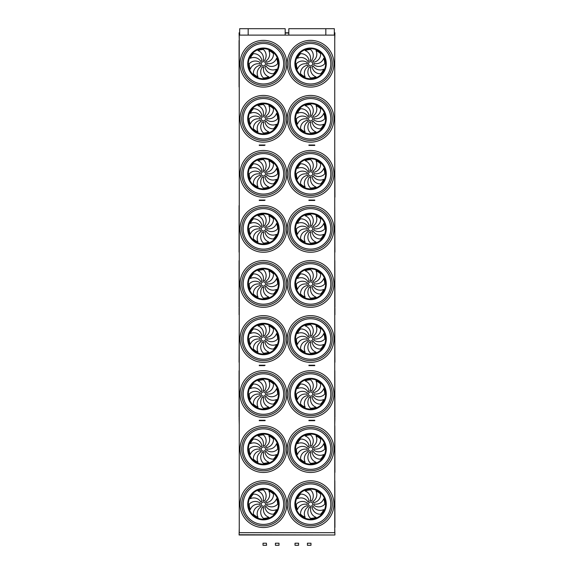 <?xml version="1.0" encoding="UTF-8"?>
<svg xmlns="http://www.w3.org/2000/svg" width="574" height="574" viewBox="0 0 574 574"><rect width="100%" height="100%" fill="white"/><g stroke="black" fill="none" stroke-linecap="round" stroke-linejoin="round"><path stroke-width="0.86" d="M334.75 532.694L239.25 532.694L239.25 35.107L334.75 35.107L334.75 532.694M309.501 420.692L314.753 420.692L314.753 420.276L308.905 420.276L308.905 420.692L309.501 420.276M259.254 420.692L259.254 420.276L265.102 420.276L265.102 420.692L259.254 420.692M261.055 365.638L259.254 365.638L259.254 365.222L264.506 365.222L264.506 365.638L261.055 365.638L261.055 365.222M309.501 365.638L314.753 365.638L314.753 365.222L308.905 365.222L308.905 365.638L309.501 365.222M309.501 145.423L314.753 145.423L314.753 145.007L308.905 145.007L308.905 145.423L309.501 145.007M309.501 200.477L314.753 200.477L314.753 200.061L308.905 200.061L308.905 200.477L309.501 200.061M261.055 200.477L259.254 200.477L259.254 200.061L264.506 200.061L264.506 200.477L261.055 200.477L261.055 200.061M261.055 145.423L259.254 145.423L259.254 145.007L264.506 145.007L264.506 145.423L261.055 145.423L261.055 145.007M334.333 32.797L334.915 32.797L334.75 39.52M239.674 32.797L239.093 32.797L239.25 39.52M334.75 142.904L334.75 149.627M334.75 253.012L334.75 259.735M334.915 308.066L334.915 314.789M334.915 418.173L334.75 424.896M239.25 528.281L239.093 535.004L334.915 535.004L239.093 534.753M334.75 528.281L334.915 534.753M239.078 87.011L239.078 40.438L239.078 87.011M239.25 40.28L239.25 86.947M334.75 87.176L334.75 40.273M263.423 65.831A2.102 2.102 0 0 0 265.245 62.681A2.102 2.102 0 0 0 261.608 62.681A2.102 2.102 0 0 0 263.423 65.831M261.887 60.744A8.108 8.108 0 0 0 253.385 53.691A14.199 14.199 0 0 0 250.307 58.297A8.108 8.108 0 0 1 260.861 61.554A3.365 3.365 0 0 1 261.887 60.744M263.143 60.378A3.365 3.365 0 0 1 264.449 60.528A8.108 8.108 0 0 0 263.423 49.529A14.199 14.199 0 0 0 257.991 50.612A8.108 8.108 0 0 1 263.143 60.378M265.597 61.16A3.365 3.365 0 0 1 266.415 62.186A8.108 8.108 0 0 0 273.468 53.691A14.199 14.199 0 0 0 268.862 50.612A8.108 8.108 0 0 1 265.597 61.16M266.774 63.449A3.365 3.365 0 0 1 266.63 64.754A8.108 8.108 0 0 0 277.629 63.728A14.199 14.199 0 0 0 276.546 58.297A8.108 8.108 0 0 1 266.774 63.449M265.992 65.902A3.365 3.365 0 0 1 264.966 66.713A8.108 8.108 0 0 0 273.468 73.766A14.199 14.199 0 0 0 276.546 69.16A8.108 8.108 0 0 1 265.992 65.902M263.703 67.079A3.365 3.365 0 0 1 262.404 66.928A8.108 8.108 0 0 0 263.423 77.928A14.199 14.199 0 0 0 268.862 76.844A8.108 8.108 0 0 1 263.703 67.079M261.256 66.297A3.365 3.365 0 0 1 260.438 65.271A8.108 8.108 0 0 0 253.385 73.766A14.199 14.199 0 0 0 257.991 76.844A8.108 8.108 0 0 1 261.256 66.297M260.079 64.008A3.365 3.365 0 0 1 260.223 62.702A8.108 8.108 0 0 0 249.224 63.728A14.199 14.199 0 0 0 250.307 69.16A8.108 8.108 0 0 1 260.079 64.008M310.577 65.831A2.102 2.102 0 0 0 312.399 62.681A2.102 2.102 0 0 0 308.762 62.681A2.102 2.102 0 0 0 310.577 65.831M309.042 60.744A8.108 8.108 0 0 0 300.539 53.691A14.199 14.199 0 0 0 297.461 58.297A8.108 8.108 0 0 1 308.016 61.554A3.365 3.365 0 0 1 309.042 60.744M310.297 60.378A3.365 3.365 0 0 1 311.603 60.528A8.108 8.108 0 0 0 310.577 49.529A14.199 14.199 0 0 0 305.146 50.612A8.108 8.108 0 0 1 310.297 60.378M312.751 61.16A3.365 3.365 0 0 1 313.569 62.186A8.108 8.108 0 0 0 320.622 53.691A14.199 14.199 0 0 0 316.016 50.612A8.108 8.108 0 0 1 312.751 61.16M313.928 63.449A3.365 3.365 0 0 1 313.784 64.754A8.108 8.108 0 0 0 324.776 63.728A14.199 14.199 0 0 0 323.7 58.297A8.108 8.108 0 0 1 313.928 63.449M313.146 65.902A3.365 3.365 0 0 1 312.12 66.713A8.108 8.108 0 0 0 320.622 73.766A14.199 14.199 0 0 0 323.7 69.16A8.108 8.108 0 0 1 313.146 65.902M310.857 67.079A3.365 3.365 0 0 1 309.558 66.928A8.108 8.108 0 0 0 310.577 77.928A14.199 14.199 0 0 0 316.016 76.844A8.108 8.108 0 0 1 310.857 67.079M308.41 66.297A3.365 3.365 0 0 1 307.592 65.271A8.108 8.108 0 0 0 300.539 73.766A14.199 14.199 0 0 0 305.146 76.844A8.108 8.108 0 0 1 308.41 66.297M307.226 64.008A3.365 3.365 0 0 1 307.377 62.702A8.108 8.108 0 0 0 296.378 63.728A14.199 14.199 0 0 0 297.461 69.16A8.108 8.108 0 0 1 307.226 64.008M310.577 85.411A21.683 21.683 0 0 0 329.361 52.887A21.683 21.683 0 0 0 291.8 52.887A21.683 21.683 0 0 0 310.577 85.411A21.683 21.683 0 0 1 291.8 52.887A21.683 21.683 0 0 1 329.361 52.887A21.683 21.683 0 0 1 310.577 85.411M263.423 85.411A21.683 21.683 0 0 0 282.207 52.887A21.683 21.683 0 0 0 244.646 52.887A21.683 21.683 0 0 0 263.423 85.411A21.683 21.683 0 0 1 244.646 52.887A21.683 21.683 0 0 1 282.207 52.887A21.683 21.683 0 0 1 263.423 85.411M239.25 142L239.25 95.334M334.75 142.23L334.75 95.327M263.423 120.884A2.102 2.102 0 0 0 265.245 117.735A2.102 2.102 0 0 0 261.608 117.735A2.102 2.102 0 0 0 263.423 120.884M261.887 115.79A8.108 8.108 0 0 0 253.385 108.744A14.199 14.199 0 0 0 250.307 113.351A8.108 8.108 0 0 1 260.861 116.608A3.365 3.365 0 0 1 261.887 115.79M263.143 115.431A3.365 3.365 0 0 1 264.449 115.582A8.108 8.108 0 0 0 263.423 104.583A14.199 14.199 0 0 0 257.991 105.666A8.108 8.108 0 0 1 263.143 115.431M265.597 116.213A3.365 3.365 0 0 1 266.415 117.24A8.108 8.108 0 0 0 273.468 108.744A14.199 14.199 0 0 0 268.862 105.666A8.108 8.108 0 0 1 265.597 116.213M266.774 118.502A3.365 3.365 0 0 1 266.63 119.808A8.108 8.108 0 0 0 277.629 118.782A14.199 14.199 0 0 0 276.546 113.351A8.108 8.108 0 0 1 266.774 118.502M265.992 120.956A3.365 3.365 0 0 1 264.966 121.767A8.108 8.108 0 0 0 273.468 128.82A14.199 14.199 0 0 0 276.546 124.214A8.108 8.108 0 0 1 265.992 120.956M263.703 122.133A3.365 3.365 0 0 1 262.404 121.982A8.108 8.108 0 0 0 263.423 132.981A14.199 14.199 0 0 0 268.862 131.898A8.108 8.108 0 0 1 263.703 122.133M261.256 121.351A3.365 3.365 0 0 1 260.438 120.325A8.108 8.108 0 0 0 253.385 128.82A14.199 14.199 0 0 0 257.991 131.898A8.108 8.108 0 0 1 261.256 121.351M260.079 119.062A3.365 3.365 0 0 1 260.223 117.756A8.108 8.108 0 0 0 249.224 118.782A14.199 14.199 0 0 0 250.307 124.214A8.108 8.108 0 0 1 260.079 119.062M310.577 120.884A2.102 2.102 0 0 0 312.399 117.735A2.102 2.102 0 0 0 308.762 117.735A2.102 2.102 0 0 0 310.577 120.884M309.042 115.79A8.108 8.108 0 0 0 300.539 108.744A14.199 14.199 0 0 0 297.461 113.351A8.108 8.108 0 0 1 308.016 116.608A3.365 3.365 0 0 1 309.042 115.79M310.297 115.431A3.365 3.365 0 0 1 311.603 115.582A8.108 8.108 0 0 0 310.577 104.583A14.199 14.199 0 0 0 305.146 105.666A8.108 8.108 0 0 1 310.297 115.431M312.751 116.213A3.365 3.365 0 0 1 313.569 117.24A8.108 8.108 0 0 0 320.622 108.744A14.199 14.199 0 0 0 316.016 105.666A8.108 8.108 0 0 1 312.751 116.213M313.928 118.502A3.365 3.365 0 0 1 313.784 119.808A8.108 8.108 0 0 0 324.776 118.782A14.199 14.199 0 0 0 323.7 113.351A8.108 8.108 0 0 1 313.928 118.502M313.146 120.956A3.365 3.365 0 0 1 312.12 121.767A8.108 8.108 0 0 0 320.622 128.82A14.199 14.199 0 0 0 323.7 124.214A8.108 8.108 0 0 1 313.146 120.956M310.857 122.133A3.365 3.365 0 0 1 309.558 121.982A8.108 8.108 0 0 0 310.577 132.981A14.199 14.199 0 0 0 316.016 131.898A8.108 8.108 0 0 1 310.857 122.133M308.41 121.351A3.365 3.365 0 0 1 307.592 120.325A8.108 8.108 0 0 0 300.539 128.82A14.199 14.199 0 0 0 305.146 131.898A8.108 8.108 0 0 1 308.41 121.351M307.226 119.062A3.365 3.365 0 0 1 307.377 117.756A8.108 8.108 0 0 0 296.378 118.782A14.199 14.199 0 0 0 297.461 124.214A8.108 8.108 0 0 1 307.226 119.062M310.577 140.465A21.683 21.683 0 0 0 329.361 107.941A21.683 21.683 0 0 0 291.8 107.941A21.683 21.683 0 0 0 310.577 140.465A21.683 21.683 0 0 1 291.8 107.941A21.683 21.683 0 0 1 329.361 107.941A21.683 21.683 0 0 1 310.577 140.465M263.423 140.465A21.683 21.683 0 0 0 282.207 107.941A21.683 21.683 0 0 0 244.646 107.941A21.683 21.683 0 0 0 263.423 140.465A21.683 21.683 0 0 1 244.646 107.941A21.683 21.683 0 0 1 282.207 107.941A21.683 21.683 0 0 1 263.423 140.465M239.25 197.054L239.25 150.388M334.922 197.126L334.75 150.381M263.423 175.938A2.102 2.102 0 0 0 265.245 172.781A2.102 2.102 0 0 0 261.608 172.781A2.102 2.102 0 0 0 263.423 175.938M261.887 170.844A8.108 8.108 0 0 0 253.385 163.798A14.199 14.199 0 0 0 250.307 168.404A8.108 8.108 0 0 1 260.861 171.662A3.365 3.365 0 0 1 261.887 170.844M263.143 170.485A3.365 3.365 0 0 1 264.449 170.636A8.108 8.108 0 0 0 263.423 159.637A14.199 14.199 0 0 0 257.991 160.72A8.108 8.108 0 0 1 263.143 170.485M265.597 171.267A3.365 3.365 0 0 1 266.415 172.293A8.108 8.108 0 0 0 273.468 163.798A14.199 14.199 0 0 0 268.862 160.72A8.108 8.108 0 0 1 265.597 171.267M266.774 173.556A3.365 3.365 0 0 1 266.63 174.862A8.108 8.108 0 0 0 277.629 173.836A14.199 14.199 0 0 0 276.546 168.404A8.108 8.108 0 0 1 266.774 173.556M265.992 176.01A3.365 3.365 0 0 1 264.966 176.821A8.108 8.108 0 0 0 273.468 183.874A14.199 14.199 0 0 0 276.546 179.267A8.108 8.108 0 0 1 265.992 176.01M263.703 177.187A3.365 3.365 0 0 1 262.404 177.036A8.108 8.108 0 0 0 263.423 188.035A14.199 14.199 0 0 0 268.862 186.952A8.108 8.108 0 0 1 263.703 177.187M261.256 176.405A3.365 3.365 0 0 1 260.438 175.379A8.108 8.108 0 0 0 253.385 183.874A14.199 14.199 0 0 0 257.991 186.952A8.108 8.108 0 0 1 261.256 176.405M260.079 174.116A3.365 3.365 0 0 1 260.223 172.81A8.108 8.108 0 0 0 249.224 173.836A14.199 14.199 0 0 0 250.307 179.267A8.108 8.108 0 0 1 260.079 174.116M310.577 175.938A2.102 2.102 0 0 0 312.399 172.781A2.102 2.102 0 0 0 308.762 172.781A2.102 2.102 0 0 0 310.577 175.938M309.042 170.844A8.108 8.108 0 0 0 300.539 163.798A14.199 14.199 0 0 0 297.461 168.404A8.108 8.108 0 0 1 308.016 171.662A3.365 3.365 0 0 1 309.042 170.844M310.297 170.485A3.365 3.365 0 0 1 311.603 170.636A8.108 8.108 0 0 0 310.577 159.637A14.199 14.199 0 0 0 305.146 160.72A8.108 8.108 0 0 1 310.297 170.485M312.751 171.267A3.365 3.365 0 0 1 313.569 172.293A8.108 8.108 0 0 0 320.622 163.798A14.199 14.199 0 0 0 316.016 160.72A8.108 8.108 0 0 1 312.751 171.267M313.928 173.556A3.365 3.365 0 0 1 313.784 174.862A8.108 8.108 0 0 0 324.776 173.836A14.199 14.199 0 0 0 323.7 168.404A8.108 8.108 0 0 1 313.928 173.556M313.146 176.01A3.365 3.365 0 0 1 312.12 176.821A8.108 8.108 0 0 0 320.622 183.874A14.199 14.199 0 0 0 323.7 179.267A8.108 8.108 0 0 1 313.146 176.01M310.857 177.187A3.365 3.365 0 0 1 309.558 177.036A8.108 8.108 0 0 0 310.577 188.035A14.199 14.199 0 0 0 316.016 186.952A8.108 8.108 0 0 1 310.857 177.187M308.41 176.405A3.365 3.365 0 0 1 307.592 175.379A8.108 8.108 0 0 0 300.539 183.874A14.199 14.199 0 0 0 305.146 186.952A8.108 8.108 0 0 1 308.41 176.405M307.226 174.116A3.365 3.365 0 0 1 307.377 172.81A8.108 8.108 0 0 0 296.378 173.836A14.199 14.199 0 0 0 297.461 179.267A8.108 8.108 0 0 1 307.226 174.116M310.577 195.519A21.683 21.683 0 0 0 329.361 162.994A21.683 21.683 0 0 0 291.8 162.994A21.683 21.683 0 0 0 310.577 195.519A21.683 21.683 0 0 1 291.8 162.994A21.683 21.683 0 0 1 329.361 162.994A21.683 21.683 0 0 1 310.577 195.519M263.423 195.519A21.683 21.683 0 0 0 282.207 162.994A21.683 21.683 0 0 0 244.646 162.994A21.683 21.683 0 0 0 263.423 195.519A21.683 21.683 0 0 1 244.646 162.994A21.683 21.683 0 0 1 282.207 162.994A21.683 21.683 0 0 1 263.423 195.519M239.078 252.173L239.078 205.6L239.25 252.108M334.922 252.18L334.75 205.442M263.423 230.992A2.102 2.102 0 0 0 265.245 227.835A2.102 2.102 0 0 0 261.608 227.835A2.102 2.102 0 0 0 263.423 230.992M261.887 225.898A8.108 8.108 0 0 0 253.385 218.845A14.199 14.199 0 0 0 250.307 223.458A8.108 8.108 0 0 1 260.861 226.716A3.365 3.365 0 0 1 261.887 225.898M263.143 225.539A3.365 3.365 0 0 1 264.449 225.69A8.108 8.108 0 0 0 263.423 214.69A14.199 14.199 0 0 0 257.991 215.767A8.108 8.108 0 0 1 263.143 225.539M265.597 226.321A3.365 3.365 0 0 1 266.415 227.347A8.108 8.108 0 0 0 273.468 218.845A14.199 14.199 0 0 0 268.862 215.767A8.108 8.108 0 0 1 265.597 226.321M266.774 228.61A3.365 3.365 0 0 1 266.63 229.916A8.108 8.108 0 0 0 277.629 228.89A14.199 14.199 0 0 0 276.546 223.458A8.108 8.108 0 0 1 266.774 228.61M265.992 231.064A3.365 3.365 0 0 1 264.966 231.874A8.108 8.108 0 0 0 273.468 238.928A14.199 14.199 0 0 0 276.546 234.321A8.108 8.108 0 0 1 265.992 231.064M263.703 232.24A3.365 3.365 0 0 1 262.404 232.09A8.108 8.108 0 0 0 263.423 243.089A14.199 14.199 0 0 0 268.862 242.006A8.108 8.108 0 0 1 263.703 232.24M261.256 231.458A3.365 3.365 0 0 1 260.438 230.432A8.108 8.108 0 0 0 253.385 238.928A14.199 14.199 0 0 0 257.991 242.006A8.108 8.108 0 0 1 261.256 231.458M260.079 229.169A3.365 3.365 0 0 1 260.223 227.864A8.108 8.108 0 0 0 249.224 228.89A14.199 14.199 0 0 0 250.307 234.321A8.108 8.108 0 0 1 260.079 229.169M310.577 230.992A2.102 2.102 0 0 0 312.399 227.835A2.102 2.102 0 0 0 308.762 227.835A2.102 2.102 0 0 0 310.577 230.992M309.042 225.898A8.108 8.108 0 0 0 300.539 218.845A14.199 14.199 0 0 0 297.461 223.458A8.108 8.108 0 0 1 308.016 226.716A3.365 3.365 0 0 1 309.042 225.898M310.297 225.539A3.365 3.365 0 0 1 311.603 225.69A8.108 8.108 0 0 0 310.577 214.69A14.199 14.199 0 0 0 305.146 215.767A8.108 8.108 0 0 1 310.297 225.539M312.751 226.321A3.365 3.365 0 0 1 313.569 227.347A8.108 8.108 0 0 0 320.622 218.845A14.199 14.199 0 0 0 316.016 215.767A8.108 8.108 0 0 1 312.751 226.321M313.928 228.61A3.365 3.365 0 0 1 313.784 229.916A8.108 8.108 0 0 0 324.776 228.89A14.199 14.199 0 0 0 323.7 223.458A8.108 8.108 0 0 1 313.928 228.61M313.146 231.064A3.365 3.365 0 0 1 312.12 231.874A8.108 8.108 0 0 0 320.622 238.928A14.199 14.199 0 0 0 323.7 234.321A8.108 8.108 0 0 1 313.146 231.064M310.857 232.24A3.365 3.365 0 0 1 309.558 232.09A8.108 8.108 0 0 0 310.577 243.089A14.199 14.199 0 0 0 316.016 242.006A8.108 8.108 0 0 1 310.857 232.24M308.41 231.458A3.365 3.365 0 0 1 307.592 230.432A8.108 8.108 0 0 0 300.539 238.928A14.199 14.199 0 0 0 305.146 242.006A8.108 8.108 0 0 1 308.41 231.458M307.226 229.169A3.365 3.365 0 0 1 307.377 227.864A8.108 8.108 0 0 0 296.378 228.89A14.199 14.199 0 0 0 297.461 234.321A8.108 8.108 0 0 1 307.226 229.169M310.577 250.573A21.683 21.683 0 0 1 291.8 218.048A21.683 21.683 0 0 1 329.361 218.048A21.683 21.683 0 0 1 310.577 250.573M263.423 250.573A21.683 21.683 0 0 1 244.646 218.048A21.683 21.683 0 0 1 282.207 218.048A21.683 21.683 0 0 1 263.423 250.573M239.078 307.226L239.078 260.653L239.25 307.162M334.836 260.574L334.922 307.233L334.75 260.725M263.423 286.046A2.102 2.102 0 0 0 265.245 282.889A2.102 2.102 0 0 0 261.608 282.889A2.102 2.102 0 0 0 263.423 286.046M261.887 280.951A8.108 8.108 0 0 0 253.385 273.898A14.199 14.199 0 0 0 250.307 278.505A8.108 8.108 0 0 1 260.861 281.769A3.365 3.365 0 0 1 261.887 280.951M263.143 280.593A3.365 3.365 0 0 1 264.449 280.743A8.108 8.108 0 0 0 263.423 269.744A14.199 14.199 0 0 0 257.991 270.82A8.108 8.108 0 0 1 263.143 280.593M265.597 281.375A3.365 3.365 0 0 1 266.415 282.401A8.108 8.108 0 0 0 273.468 273.898A14.199 14.199 0 0 0 268.862 270.82A8.108 8.108 0 0 1 265.597 281.375M266.774 283.664A3.365 3.365 0 0 1 266.63 284.969A8.108 8.108 0 0 0 277.629 283.943A14.199 14.199 0 0 0 276.546 278.505A8.108 8.108 0 0 1 266.774 283.664M265.992 286.11A3.365 3.365 0 0 1 264.966 286.928A8.108 8.108 0 0 0 273.468 293.981A14.199 14.199 0 0 0 276.546 289.375A8.108 8.108 0 0 1 265.992 286.11M263.703 287.294A3.365 3.365 0 0 1 262.404 287.144A8.108 8.108 0 0 0 263.423 298.143A14.199 14.199 0 0 0 268.862 297.059A8.108 8.108 0 0 1 263.703 287.294M261.256 286.512A3.365 3.365 0 0 1 260.438 285.486A8.108 8.108 0 0 0 253.385 293.981A14.199 14.199 0 0 0 257.991 297.059A8.108 8.108 0 0 1 261.256 286.512M260.079 284.223A3.365 3.365 0 0 1 260.223 282.917A8.108 8.108 0 0 0 249.224 283.943A14.199 14.199 0 0 0 250.307 289.375A8.108 8.108 0 0 1 260.079 284.223M310.577 286.046A2.102 2.102 0 0 0 312.399 282.889A2.102 2.102 0 0 0 308.762 282.889A2.102 2.102 0 0 0 310.577 286.046M309.042 280.951A8.108 8.108 0 0 0 300.539 273.898A14.199 14.199 0 0 0 297.461 278.505A8.108 8.108 0 0 1 308.016 281.769A3.365 3.365 0 0 1 309.042 280.951M310.297 280.593A3.365 3.365 0 0 1 311.603 280.743A8.108 8.108 0 0 0 310.577 269.744A14.199 14.199 0 0 0 305.146 270.82A8.108 8.108 0 0 1 310.297 280.593M312.751 281.375A3.365 3.365 0 0 1 313.569 282.401A8.108 8.108 0 0 0 320.622 273.898A14.199 14.199 0 0 0 316.016 270.82A8.108 8.108 0 0 1 312.751 281.375M313.928 283.664A3.365 3.365 0 0 1 313.784 284.969A8.108 8.108 0 0 0 324.776 283.943A14.199 14.199 0 0 0 323.7 278.505A8.108 8.108 0 0 1 313.928 283.664M313.146 286.11A3.365 3.365 0 0 1 312.12 286.928A8.108 8.108 0 0 0 320.622 293.981A14.199 14.199 0 0 0 323.7 289.375A8.108 8.108 0 0 1 313.146 286.11M310.857 287.294A3.365 3.365 0 0 1 309.558 287.144A8.108 8.108 0 0 0 310.577 298.143A14.199 14.199 0 0 0 316.016 297.059A8.108 8.108 0 0 1 310.857 287.294M308.41 286.512A3.365 3.365 0 0 1 307.592 285.486A8.108 8.108 0 0 0 300.539 293.981A14.199 14.199 0 0 0 305.146 297.059A8.108 8.108 0 0 1 308.41 286.512M307.226 284.223A3.365 3.365 0 0 1 307.377 282.917A8.108 8.108 0 0 0 296.378 283.943A14.199 14.199 0 0 0 297.461 289.375A8.108 8.108 0 0 1 307.226 284.223M310.577 305.626A21.683 21.683 0 0 1 291.8 273.102A21.683 21.683 0 0 1 329.361 273.102A21.683 21.683 0 0 1 310.577 305.626M263.423 305.626A21.683 21.683 0 0 1 244.646 273.102A21.683 21.683 0 0 1 282.207 273.102A21.683 21.683 0 0 1 263.423 305.626M239.078 362.28L239.25 315.779M334.922 362.287L334.75 315.542M263.423 341.099A2.102 2.102 0 0 0 265.245 337.942A2.102 2.102 0 0 0 261.608 337.942A2.102 2.102 0 0 0 263.423 341.099M261.887 336.005A8.108 8.108 0 0 0 253.385 328.952A14.199 14.199 0 0 0 250.307 333.559A8.108 8.108 0 0 1 260.861 336.823A3.365 3.365 0 0 1 261.887 336.005M263.143 335.647A3.365 3.365 0 0 1 264.449 335.79A8.108 8.108 0 0 0 263.423 324.798A14.199 14.199 0 0 0 257.991 325.874A8.108 8.108 0 0 1 263.143 335.647M265.597 336.429A3.365 3.365 0 0 1 266.415 337.455A8.108 8.108 0 0 0 273.468 328.952A14.199 14.199 0 0 0 268.862 325.874A8.108 8.108 0 0 1 265.597 336.429M266.774 338.717A3.365 3.365 0 0 1 266.63 340.016A8.108 8.108 0 0 0 277.629 338.997A14.199 14.199 0 0 0 276.546 333.559A8.108 8.108 0 0 1 266.774 338.717M265.992 341.164A3.365 3.365 0 0 1 264.966 341.982A8.108 8.108 0 0 0 273.468 349.035A14.199 14.199 0 0 0 276.546 344.429A8.108 8.108 0 0 1 265.992 341.164M263.703 342.348A3.365 3.365 0 0 1 262.404 342.197A8.108 8.108 0 0 0 263.423 353.197A14.199 14.199 0 0 0 268.862 352.113A8.108 8.108 0 0 1 263.703 342.348M261.256 341.566A3.365 3.365 0 0 1 260.438 340.54A8.108 8.108 0 0 0 253.385 349.035A14.199 14.199 0 0 0 257.991 352.113A8.108 8.108 0 0 1 261.256 341.566M260.079 339.277A3.365 3.365 0 0 1 260.223 337.971A8.108 8.108 0 0 0 249.224 338.997A14.199 14.199 0 0 0 250.307 344.429A8.108 8.108 0 0 1 260.079 339.277M310.577 341.099A2.102 2.102 0 0 0 312.399 337.942A2.102 2.102 0 0 0 308.762 337.942A2.102 2.102 0 0 0 310.577 341.099M309.042 336.005A8.108 8.108 0 0 0 300.539 328.952A14.199 14.199 0 0 0 297.461 333.559A8.108 8.108 0 0 1 308.016 336.823A3.365 3.365 0 0 1 309.042 336.005M310.297 335.647A3.365 3.365 0 0 1 311.603 335.79A8.108 8.108 0 0 0 310.577 324.798A14.199 14.199 0 0 0 305.146 325.874A8.108 8.108 0 0 1 310.297 335.647M312.751 336.429A3.365 3.365 0 0 1 313.569 337.455A8.108 8.108 0 0 0 320.622 328.952A14.199 14.199 0 0 0 316.016 325.874A8.108 8.108 0 0 1 312.751 336.429M313.928 338.717A3.365 3.365 0 0 1 313.784 340.016A8.108 8.108 0 0 0 324.776 338.997A14.199 14.199 0 0 0 323.7 333.559A8.108 8.108 0 0 1 313.928 338.717M313.146 341.164A3.365 3.365 0 0 1 312.12 341.982A8.108 8.108 0 0 0 320.622 349.035A14.199 14.199 0 0 0 323.7 344.429A8.108 8.108 0 0 1 313.146 341.164M310.857 342.348A3.365 3.365 0 0 1 309.558 342.197A8.108 8.108 0 0 0 310.577 353.197A14.199 14.199 0 0 0 316.016 352.113A8.108 8.108 0 0 1 310.857 342.348M308.41 341.566A3.365 3.365 0 0 1 307.592 340.54A8.108 8.108 0 0 0 300.539 349.035A14.199 14.199 0 0 0 305.146 352.113A8.108 8.108 0 0 1 308.41 341.566M307.226 339.277A3.365 3.365 0 0 1 307.377 337.971A8.108 8.108 0 0 0 296.378 338.997A14.199 14.199 0 0 0 297.461 344.429A8.108 8.108 0 0 1 307.226 339.277M310.577 360.68A21.683 21.683 0 0 1 291.8 328.156A21.683 21.683 0 0 1 329.361 328.156A21.683 21.683 0 0 1 310.577 360.68M263.423 360.68A21.683 21.683 0 0 1 244.646 328.156A21.683 21.683 0 0 1 282.207 328.156A21.683 21.683 0 0 1 263.423 360.68M239.078 417.334L239.078 370.761L239.25 417.269M334.836 370.682L334.922 417.341L334.75 370.833M263.423 396.153A2.102 2.102 0 0 0 265.245 392.996A2.102 2.102 0 0 0 261.608 392.996A2.102 2.102 0 0 0 263.423 396.153M261.887 391.059A8.108 8.108 0 0 0 253.385 384.006A14.199 14.199 0 0 0 250.307 388.612A8.108 8.108 0 0 1 260.861 391.877A3.365 3.365 0 0 1 261.887 391.059M263.143 390.7A3.365 3.365 0 0 1 264.449 390.844A8.108 8.108 0 0 0 263.423 379.852A14.199 14.199 0 0 0 257.991 380.928A8.108 8.108 0 0 1 263.143 390.7M265.597 391.482A3.365 3.365 0 0 1 266.415 392.508A8.108 8.108 0 0 0 273.468 384.006A14.199 14.199 0 0 0 268.862 380.928A8.108 8.108 0 0 1 265.597 391.482M266.774 393.771A3.365 3.365 0 0 1 266.63 395.07A8.108 8.108 0 0 0 277.629 394.051A14.199 14.199 0 0 0 276.546 388.612A8.108 8.108 0 0 1 266.774 393.771M265.992 396.218A3.365 3.365 0 0 1 264.966 397.036A8.108 8.108 0 0 0 273.468 404.089A14.199 14.199 0 0 0 276.546 399.482A8.108 8.108 0 0 1 265.992 396.218M263.703 397.402A3.365 3.365 0 0 1 262.404 397.251A8.108 8.108 0 0 0 263.423 408.25A14.199 14.199 0 0 0 268.862 407.167A8.108 8.108 0 0 1 263.703 397.402M261.256 396.62A3.365 3.365 0 0 1 260.438 395.594A8.108 8.108 0 0 0 253.385 404.089A14.199 14.199 0 0 0 257.991 407.167A8.108 8.108 0 0 1 261.256 396.62M260.079 394.331A3.365 3.365 0 0 1 260.223 393.025A8.108 8.108 0 0 0 249.224 394.051A14.199 14.199 0 0 0 250.307 399.482A8.108 8.108 0 0 1 260.079 394.331M310.577 396.153A2.102 2.102 0 0 0 312.399 392.996A2.102 2.102 0 0 0 308.762 392.996A2.102 2.102 0 0 0 310.577 396.153M309.042 391.059A8.108 8.108 0 0 0 300.539 384.006A14.199 14.199 0 0 0 297.461 388.612A8.108 8.108 0 0 1 308.016 391.877A3.365 3.365 0 0 1 309.042 391.059M310.297 390.7A3.365 3.365 0 0 1 311.603 390.844A8.108 8.108 0 0 0 310.577 379.852A14.199 14.199 0 0 0 305.146 380.928A8.108 8.108 0 0 1 310.297 390.7M312.751 391.482A3.365 3.365 0 0 1 313.569 392.508A8.108 8.108 0 0 0 320.622 384.006A14.199 14.199 0 0 0 316.016 380.928A8.108 8.108 0 0 1 312.751 391.482M313.928 393.771A3.365 3.365 0 0 1 313.784 395.07A8.108 8.108 0 0 0 324.776 394.051A14.199 14.199 0 0 0 323.7 388.612A8.108 8.108 0 0 1 313.928 393.771M313.146 396.218A3.365 3.365 0 0 1 312.12 397.036A8.108 8.108 0 0 0 320.622 404.089A14.199 14.199 0 0 0 323.7 399.482A8.108 8.108 0 0 1 313.146 396.218M310.857 397.402A3.365 3.365 0 0 1 309.558 397.251A8.108 8.108 0 0 0 310.577 408.25A14.199 14.199 0 0 0 316.016 407.167A8.108 8.108 0 0 1 310.857 397.402M308.41 396.62A3.365 3.365 0 0 1 307.592 395.594A8.108 8.108 0 0 0 300.539 404.089A14.199 14.199 0 0 0 305.146 407.167A8.108 8.108 0 0 1 308.41 396.62M307.226 394.331A3.365 3.365 0 0 1 307.377 393.025A8.108 8.108 0 0 0 296.378 394.051A14.199 14.199 0 0 0 297.461 399.482A8.108 8.108 0 0 1 307.226 394.331M310.577 415.734A21.683 21.683 0 0 1 291.8 383.21A21.683 21.683 0 0 1 329.361 383.21A21.683 21.683 0 0 1 310.577 415.734M263.423 415.734A21.683 21.683 0 0 1 244.646 383.21A21.683 21.683 0 0 1 282.207 383.21A21.683 21.683 0 0 1 263.423 415.734M239.25 472.323L239.25 425.643M334.836 425.736L334.922 472.395L334.75 425.886M263.423 451.207A2.102 2.102 0 0 0 265.245 448.05A2.102 2.102 0 0 0 261.608 448.05A2.102 2.102 0 0 0 263.423 451.207M261.887 446.113A8.108 8.108 0 0 0 253.385 439.06A14.199 14.199 0 0 0 250.307 443.666A8.108 8.108 0 0 1 260.861 446.931A3.365 3.365 0 0 1 261.887 446.113M263.143 445.754A3.365 3.365 0 0 1 264.449 445.898A8.108 8.108 0 0 0 263.423 434.905A14.199 14.199 0 0 0 257.991 435.982A8.108 8.108 0 0 1 263.143 445.754M265.597 446.536A3.365 3.365 0 0 1 266.415 447.562A8.108 8.108 0 0 0 273.468 439.06A14.199 14.199 0 0 0 268.862 435.982A8.108 8.108 0 0 1 265.597 446.536M266.774 448.825A3.365 3.365 0 0 1 266.63 450.124A8.108 8.108 0 0 0 277.629 449.105A14.199 14.199 0 0 0 276.546 443.666A8.108 8.108 0 0 1 266.774 448.825M265.992 451.272A3.365 3.365 0 0 1 264.966 452.09A8.108 8.108 0 0 0 273.468 459.143A14.199 14.199 0 0 0 276.546 454.536A8.108 8.108 0 0 1 265.992 451.272M263.703 452.456A3.365 3.365 0 0 1 262.404 452.305A8.108 8.108 0 0 0 263.423 463.304A14.199 14.199 0 0 0 268.862 462.221A8.108 8.108 0 0 1 263.703 452.456M261.256 451.673A3.365 3.365 0 0 1 260.438 450.64A8.108 8.108 0 0 0 253.385 459.143A14.199 14.199 0 0 0 257.991 462.221A8.108 8.108 0 0 1 261.256 451.673M260.079 449.385A3.365 3.365 0 0 1 260.223 448.079A8.108 8.108 0 0 0 249.224 449.105A14.199 14.199 0 0 0 250.307 454.536A8.108 8.108 0 0 1 260.079 449.385M310.577 451.207A2.102 2.102 0 0 0 312.399 448.05A2.102 2.102 0 0 0 308.762 448.05A2.102 2.102 0 0 0 310.577 451.207M309.042 446.113A8.108 8.108 0 0 0 300.539 439.06A14.199 14.199 0 0 0 297.461 443.666A8.108 8.108 0 0 1 308.016 446.931A3.365 3.365 0 0 1 309.042 446.113M310.297 445.754A3.365 3.365 0 0 1 311.603 445.898A8.108 8.108 0 0 0 310.577 434.905A14.199 14.199 0 0 0 305.146 435.982A8.108 8.108 0 0 1 310.297 445.754M312.751 446.536A3.365 3.365 0 0 1 313.569 447.562A8.108 8.108 0 0 0 320.622 439.06A14.199 14.199 0 0 0 316.016 435.982A8.108 8.108 0 0 1 312.751 446.536M313.928 448.825A3.365 3.365 0 0 1 313.784 450.124A8.108 8.108 0 0 0 324.776 449.105A14.199 14.199 0 0 0 323.7 443.666A8.108 8.108 0 0 1 313.928 448.825M313.146 451.272A3.365 3.365 0 0 1 312.12 452.09A8.108 8.108 0 0 0 320.622 459.143A14.199 14.199 0 0 0 323.7 454.536A8.108 8.108 0 0 1 313.146 451.272M310.857 452.456A3.365 3.365 0 0 1 309.558 452.305A8.108 8.108 0 0 0 310.577 463.304A14.199 14.199 0 0 0 316.016 462.221A8.108 8.108 0 0 1 310.857 452.456M308.41 451.673A3.365 3.365 0 0 1 307.592 450.64A8.108 8.108 0 0 0 300.539 459.143A14.199 14.199 0 0 0 305.146 462.221A8.108 8.108 0 0 1 308.41 451.673M307.226 449.385A3.365 3.365 0 0 1 307.377 448.079A8.108 8.108 0 0 0 296.378 449.105A14.199 14.199 0 0 0 297.461 454.536A8.108 8.108 0 0 1 307.226 449.385M310.577 470.788A21.683 21.683 0 0 1 291.8 438.263A21.683 21.683 0 0 1 329.361 438.263A21.683 21.683 0 0 1 310.577 470.788M263.423 470.788A21.683 21.683 0 0 1 244.646 438.263A21.683 21.683 0 0 1 282.207 438.263A21.683 21.683 0 0 1 263.423 470.788M288.815 35.107L288.815 28.7L334.333 28.7L334.333 35.107M248.169 35.107L248.169 28.7L239.674 28.7L239.674 35.107M325.831 28.7L325.831 35.107M248.169 28.7L285.185 28.7L285.185 35.107M307.226 504.438A3.365 3.365 0 0 1 307.377 503.133A8.108 8.108 0 0 0 296.378 504.159A14.199 14.199 0 0 0 297.461 509.59A8.108 8.108 0 0 1 307.226 504.438M308.41 506.72A3.365 3.365 0 0 1 307.592 505.694A8.108 8.108 0 0 0 300.539 514.196A14.199 14.199 0 0 0 305.146 517.274A8.108 8.108 0 0 1 308.41 506.72M310.857 507.509A3.365 3.365 0 0 1 309.558 507.359A8.108 8.108 0 0 0 310.577 518.358A14.199 14.199 0 0 0 316.016 517.274A8.108 8.108 0 0 1 310.857 507.509M313.146 506.325A3.365 3.365 0 0 1 312.12 507.143A8.108 8.108 0 0 0 320.622 514.196A14.199 14.199 0 0 0 323.7 509.59A8.108 8.108 0 0 1 313.146 506.325M313.928 503.879A3.365 3.365 0 0 1 313.784 505.177A8.108 8.108 0 0 0 324.776 504.159A14.199 14.199 0 0 0 323.7 498.72A8.108 8.108 0 0 1 313.928 503.879M312.751 501.59A3.365 3.365 0 0 1 313.569 502.616A8.108 8.108 0 0 0 320.622 494.114A14.199 14.199 0 0 0 316.016 491.035A8.108 8.108 0 0 1 312.751 501.59M310.297 500.808A3.365 3.365 0 0 1 311.603 500.951A8.108 8.108 0 0 0 310.577 489.959A14.199 14.199 0 0 0 305.146 491.035A8.108 8.108 0 0 1 310.297 500.808M309.042 501.167A8.108 8.108 0 0 0 300.539 494.114A14.199 14.199 0 0 0 297.461 498.72A8.108 8.108 0 0 1 308.016 501.985A3.365 3.365 0 0 1 309.042 501.167M310.577 506.261A2.102 2.102 0 0 0 312.399 503.104A2.102 2.102 0 0 0 308.762 503.104A2.102 2.102 0 0 0 310.577 506.261M260.079 504.438A3.365 3.365 0 0 1 260.223 503.133A8.108 8.108 0 0 0 249.224 504.159A14.199 14.199 0 0 0 250.307 509.59A8.108 8.108 0 0 1 260.079 504.438M261.256 506.72A3.365 3.365 0 0 1 260.438 505.694A8.108 8.108 0 0 0 253.385 514.196A14.199 14.199 0 0 0 257.991 517.274A8.108 8.108 0 0 1 261.256 506.72M263.703 507.509A3.365 3.365 0 0 1 262.404 507.359A8.108 8.108 0 0 0 263.423 518.358A14.199 14.199 0 0 0 268.862 517.274A8.108 8.108 0 0 1 263.703 507.509M265.992 506.325A3.365 3.365 0 0 1 264.966 507.143A8.108 8.108 0 0 0 273.468 514.196A14.199 14.199 0 0 0 276.546 509.59A8.108 8.108 0 0 1 265.992 506.325M266.774 503.879A3.365 3.365 0 0 1 266.63 505.177A8.108 8.108 0 0 0 277.629 504.159A14.199 14.199 0 0 0 276.546 498.72A8.108 8.108 0 0 1 266.774 503.879M265.597 501.59A3.365 3.365 0 0 1 266.415 502.616A8.108 8.108 0 0 0 273.468 494.114A14.199 14.199 0 0 0 268.862 491.035A8.108 8.108 0 0 1 265.597 501.59M263.143 500.808A3.365 3.365 0 0 1 264.449 500.951A8.108 8.108 0 0 0 263.423 489.959A14.199 14.199 0 0 0 257.991 491.035A8.108 8.108 0 0 1 263.143 500.808M261.887 501.167A8.108 8.108 0 0 0 253.385 494.114A14.199 14.199 0 0 0 250.307 498.72A8.108 8.108 0 0 1 260.861 501.985A3.365 3.365 0 0 1 261.887 501.167M263.423 506.261A2.102 2.102 0 0 0 265.245 503.104A2.102 2.102 0 0 0 261.608 503.104A2.102 2.102 0 0 0 263.423 506.261M310.577 525.841A21.683 21.683 0 0 1 291.8 493.317A21.683 21.683 0 0 1 329.361 493.317A21.683 21.683 0 0 1 310.577 525.841A21.683 21.683 0 0 1 291.8 493.317A21.683 21.683 0 0 1 329.361 493.317A21.683 21.683 0 0 1 310.577 525.841M263.423 525.841A21.683 21.683 0 0 1 244.646 493.317A21.683 21.683 0 0 1 282.207 493.317A21.683 21.683 0 0 1 263.423 525.841A21.683 21.683 0 0 1 244.646 493.317A21.683 21.683 0 0 1 282.207 493.317A21.683 21.683 0 0 1 263.423 525.841M239.25 527.377L239.25 480.703M334.836 480.79L334.922 527.449L334.75 480.933M239.093 418.173L239.25 424.896M239.093 308.066L239.093 314.789M239.25 253.012L239.25 259.735M239.25 142.904L239.25 149.627M288.815 32.797L285.185 32.797M313.978 420.692L313.978 420.276M312.952 420.692L312.952 420.276M261.055 420.692L261.055 420.276M264.506 420.692L264.506 420.276M260.029 420.692L260.029 420.276M260.029 365.638L260.029 365.222M264.506 365.222L265.102 365.222L264.506 365.638M313.978 365.638L313.978 365.222M312.952 365.638L312.952 365.222M313.978 145.423L313.978 145.007M312.952 145.423L312.952 145.007M313.978 200.477L313.978 200.061M312.952 200.477L312.952 200.061M260.029 200.477L260.029 200.061M264.506 200.061L265.102 200.061L264.506 200.477M260.029 145.423L260.029 145.007M264.506 145.007L265.102 145.007L264.506 145.423M275.42 543.198L278.993 543.198L278.993 545.3L275.42 545.3L275.42 543.198M266.393 543.198L266.594 545.3L263.021 545.3L263.021 543.198L266.393 543.198M295.014 543.198L298.588 543.198L298.588 545.3L295.014 545.3L295.014 543.198M307.413 543.198L310.979 543.198L310.979 545.3L307.413 545.3L307.413 543.198M263.423 87.097A23.369 23.369 0 0 1 243.189 52.047A23.369 23.369 0 0 1 283.664 52.047A23.369 23.369 0 0 1 263.423 87.097M310.577 87.097A23.369 23.369 0 0 1 290.344 52.047A23.369 23.369 0 0 1 330.818 52.047A23.369 23.369 0 0 1 310.577 87.097M263.423 142.151A23.369 23.369 0 0 1 243.189 107.101A23.369 23.369 0 0 1 283.664 107.101A23.369 23.369 0 0 1 263.423 142.151M310.577 142.151A23.369 23.369 0 0 1 290.344 107.101A23.369 23.369 0 0 1 330.818 107.101A23.369 23.369 0 0 1 310.577 142.151M263.423 197.205A23.369 23.369 0 0 1 243.189 162.155A23.369 23.369 0 0 1 283.664 162.155A23.369 23.369 0 0 1 263.423 197.205M310.577 197.205A23.369 23.369 0 0 1 290.344 162.155A23.369 23.369 0 0 1 330.818 162.155A23.369 23.369 0 0 1 310.577 197.205M263.423 252.259A23.369 23.369 0 0 1 243.189 217.209A23.369 23.369 0 0 1 283.664 217.209A23.369 23.369 0 0 1 263.423 252.259M310.577 252.259A23.369 23.369 0 0 1 290.344 217.209A23.369 23.369 0 0 1 330.818 217.209A23.369 23.369 0 0 1 310.577 252.259M263.423 307.305A23.369 23.369 0 0 1 243.189 272.263A23.369 23.369 0 0 1 283.664 272.263A23.369 23.369 0 0 1 263.423 307.305M310.577 307.305A23.369 23.369 0 0 1 290.344 272.263A23.369 23.369 0 0 1 330.818 272.263A23.369 23.369 0 0 1 310.577 307.305M263.423 362.359A23.369 23.369 0 0 1 243.189 327.316A23.369 23.369 0 0 1 283.664 327.316A23.369 23.369 0 0 1 263.423 362.359M310.577 362.359A23.369 23.369 0 0 1 290.344 327.316A23.369 23.369 0 0 1 330.818 327.316A23.369 23.369 0 0 1 310.577 362.359M263.423 417.413A23.369 23.369 0 0 1 243.189 382.363A23.369 23.369 0 0 1 283.664 382.363A23.369 23.369 0 0 1 263.423 417.413M310.577 417.413A23.369 23.369 0 0 1 290.344 382.363A23.369 23.369 0 0 1 330.818 382.363A23.369 23.369 0 0 1 310.577 417.413M263.423 472.467A23.369 23.369 0 0 1 243.189 437.417A23.369 23.369 0 0 1 283.664 437.417A23.369 23.369 0 0 1 263.423 472.467M310.577 472.467A23.369 23.369 0 0 1 290.344 437.417A23.369 23.369 0 0 1 330.818 437.417A23.369 23.369 0 0 1 310.577 472.467M310.577 527.52A23.369 23.369 0 0 1 290.344 492.47A23.369 23.369 0 0 1 330.818 492.47A23.369 23.369 0 0 1 310.577 527.52M263.423 527.52A23.369 23.369 0 0 1 243.189 492.47A23.369 23.369 0 0 1 283.664 492.47A23.369 23.369 0 0 1 263.423 527.52M334.915 33.048L334.333 33.048M288.815 33.048L285.185 33.048M239.674 33.048L239.093 33.048M334.75 86.947L334.75 40.51M263.423 79.434A15.706 15.706 0 0 1 249.826 55.879A15.706 15.706 0 0 1 277.027 55.879A15.706 15.706 0 0 1 263.423 79.434M263.423 78.767A15.039 15.039 0 0 0 276.453 56.209A15.039 15.039 0 0 0 250.4 56.209A15.039 15.039 0 0 0 263.423 78.767M310.577 79.434A15.706 15.706 0 0 1 296.98 55.879A15.706 15.706 0 0 1 324.181 55.879A15.706 15.706 0 0 1 310.577 79.434M310.577 78.767A15.039 15.039 0 0 0 323.607 56.209A15.039 15.039 0 0 0 297.554 56.209A15.039 15.039 0 0 0 310.577 78.767M310.577 83.976A20.248 20.248 0 0 0 330.825 63.728A20.248 20.248 0 0 0 310.577 43.48A20.248 20.248 0 0 0 290.329 63.728A20.248 20.248 0 0 0 310.577 83.976M263.423 83.976A20.248 20.248 0 0 0 283.678 63.728A20.248 20.248 0 0 0 263.423 43.48A20.248 20.248 0 0 0 243.175 63.728A20.248 20.248 0 0 0 263.423 83.976M334.75 142L334.75 95.564M263.423 134.488A15.706 15.706 0 0 1 249.826 110.933A15.706 15.706 0 0 1 277.027 110.933A15.706 15.706 0 0 1 263.423 134.488M263.423 133.821A15.039 15.039 0 0 0 276.453 111.263A15.039 15.039 0 0 0 250.4 111.263A15.039 15.039 0 0 0 263.423 133.821M310.577 134.488A15.706 15.706 0 0 1 296.98 110.933A15.706 15.706 0 0 1 324.181 110.933A15.706 15.706 0 0 1 310.577 134.488M310.577 133.821A15.039 15.039 0 0 0 323.607 111.263A15.039 15.039 0 0 0 297.554 111.263A15.039 15.039 0 0 0 310.577 133.821M310.577 139.03A20.248 20.248 0 0 0 330.825 118.782A20.248 20.248 0 0 0 310.577 98.534A20.248 20.248 0 0 0 290.329 118.782A20.248 20.248 0 0 0 310.577 139.03M263.423 139.03A20.248 20.248 0 0 0 283.678 118.782A20.248 20.248 0 0 0 263.423 98.534A20.248 20.248 0 0 0 243.175 118.782A20.248 20.248 0 0 0 263.423 139.03M334.75 197.054L334.75 150.618M263.423 189.542A15.706 15.706 0 0 1 249.826 165.986A15.706 15.706 0 0 1 277.027 165.986A15.706 15.706 0 0 1 263.423 189.542M263.423 188.875A15.039 15.039 0 0 0 276.453 166.317A15.039 15.039 0 0 0 250.4 166.317A15.039 15.039 0 0 0 263.423 188.875M310.577 189.542A15.706 15.706 0 0 1 296.98 165.986A15.706 15.706 0 0 1 324.181 165.986A15.706 15.706 0 0 1 310.577 189.542M310.577 188.875A15.039 15.039 0 0 0 323.607 166.317A15.039 15.039 0 0 0 297.554 166.317A15.039 15.039 0 0 0 310.577 188.875M310.577 194.084A20.248 20.248 0 0 0 330.825 173.836A20.248 20.248 0 0 0 310.577 153.588A20.248 20.248 0 0 0 290.329 173.836A20.248 20.248 0 0 0 310.577 194.084M263.423 194.084A20.248 20.248 0 0 0 283.678 173.836A20.248 20.248 0 0 0 263.423 153.588A20.248 20.248 0 0 0 243.175 173.836A20.248 20.248 0 0 0 263.423 194.084M334.75 252.108L334.75 205.671M263.423 244.596A15.706 15.706 0 0 1 249.826 221.033A15.706 15.706 0 0 1 277.027 221.033A15.706 15.706 0 0 1 263.423 244.596M263.423 243.928A15.039 15.039 0 0 0 276.453 221.37A15.039 15.039 0 0 0 250.4 221.37A15.039 15.039 0 0 0 263.423 243.928M310.577 244.596A15.706 15.706 0 0 1 296.98 221.033A15.706 15.706 0 0 1 324.181 221.033A15.706 15.706 0 0 1 310.577 244.596M310.577 243.928A15.039 15.039 0 0 0 323.607 221.37A15.039 15.039 0 0 0 297.554 221.37A15.039 15.039 0 0 0 310.577 243.928M310.577 249.138A20.248 20.248 0 0 0 330.825 228.89A20.248 20.248 0 0 0 310.577 208.642A20.248 20.248 0 0 0 290.329 228.89A20.248 20.248 0 0 0 310.577 249.138M263.423 249.138A20.248 20.248 0 0 0 283.678 228.89A20.248 20.248 0 0 0 263.423 208.642A20.248 20.248 0 0 0 243.175 228.89A20.248 20.248 0 0 0 263.423 249.138M263.423 299.65A15.706 15.706 0 0 1 249.826 276.087A15.706 15.706 0 0 1 277.027 276.087A15.706 15.706 0 0 1 263.423 299.65M263.423 298.982A15.039 15.039 0 0 0 276.453 276.424A15.039 15.039 0 0 0 250.4 276.424A15.039 15.039 0 0 0 263.423 298.982M310.577 299.65A15.706 15.706 0 0 1 296.98 276.087A15.706 15.706 0 0 1 324.181 276.087A15.706 15.706 0 0 1 310.577 299.65M310.577 298.982A15.039 15.039 0 0 0 323.607 276.424A15.039 15.039 0 0 0 297.554 276.424A15.039 15.039 0 0 0 310.577 298.982M310.577 304.191A20.248 20.248 0 0 0 330.825 283.943A20.248 20.248 0 0 0 310.577 263.696A20.248 20.248 0 0 0 290.329 283.943A20.248 20.248 0 0 0 310.577 304.191M263.423 304.191A20.248 20.248 0 0 0 283.678 283.943A20.248 20.248 0 0 0 263.423 263.696A20.248 20.248 0 0 0 243.175 283.943A20.248 20.248 0 0 0 263.423 304.191M334.75 362.216L334.75 315.779M263.423 354.703A15.706 15.706 0 0 1 249.826 331.141A15.706 15.706 0 0 1 277.027 331.141A15.706 15.706 0 0 1 263.423 354.703M263.423 354.036A15.039 15.039 0 0 0 276.453 331.478A15.039 15.039 0 0 0 250.4 331.478A15.039 15.039 0 0 0 263.423 354.036M310.577 354.703A15.706 15.706 0 0 1 296.98 331.141A15.706 15.706 0 0 1 324.181 331.141A15.706 15.706 0 0 1 310.577 354.703M310.577 354.036A15.039 15.039 0 0 0 323.607 331.478A15.039 15.039 0 0 0 297.554 331.478A15.039 15.039 0 0 0 310.577 354.036M310.577 359.245A20.248 20.248 0 0 0 330.825 338.997A20.248 20.248 0 0 0 310.577 318.749A20.248 20.248 0 0 0 290.329 338.997A20.248 20.248 0 0 0 310.577 359.245M263.423 359.245A20.248 20.248 0 0 0 283.678 338.997A20.248 20.248 0 0 0 263.423 318.749A20.248 20.248 0 0 0 243.175 338.997A20.248 20.248 0 0 0 263.423 359.245M263.423 409.757A15.706 15.706 0 0 1 249.826 386.194A15.706 15.706 0 0 1 277.027 386.194A15.706 15.706 0 0 1 263.423 409.757M263.423 409.09A15.039 15.039 0 0 0 276.453 386.532A15.039 15.039 0 0 0 250.4 386.532A15.039 15.039 0 0 0 263.423 409.09M310.577 409.757A15.706 15.706 0 0 1 296.98 386.194A15.706 15.706 0 0 1 324.181 386.194A15.706 15.706 0 0 1 310.577 409.757M310.577 409.09A15.039 15.039 0 0 0 323.607 386.532A15.039 15.039 0 0 0 297.554 386.532A15.039 15.039 0 0 0 310.577 409.09M310.577 414.299A20.248 20.248 0 0 0 330.825 394.051A20.248 20.248 0 0 0 310.577 373.803A20.248 20.248 0 0 0 290.329 394.051A20.248 20.248 0 0 0 310.577 414.299M263.423 414.299A20.248 20.248 0 0 0 283.678 394.051A20.248 20.248 0 0 0 263.423 373.803A20.248 20.248 0 0 0 243.175 394.051A20.248 20.248 0 0 0 263.423 414.299M263.423 464.811A15.706 15.706 0 0 1 249.826 441.248A15.706 15.706 0 0 1 277.027 441.248A15.706 15.706 0 0 1 263.423 464.811M263.423 464.144A15.039 15.039 0 0 0 276.453 441.585A15.039 15.039 0 0 0 250.4 441.585A15.039 15.039 0 0 0 263.423 464.144M310.577 464.811A15.706 15.706 0 0 1 296.98 441.248A15.706 15.706 0 0 1 324.181 441.248A15.706 15.706 0 0 1 310.577 464.811M310.577 464.144A15.039 15.039 0 0 0 323.607 441.585A15.039 15.039 0 0 0 297.554 441.585A15.039 15.039 0 0 0 310.577 464.144M310.577 469.353A20.248 20.248 0 0 0 330.825 449.105A20.248 20.248 0 0 0 310.577 428.857A20.248 20.248 0 0 0 290.329 449.105A20.248 20.248 0 0 0 310.577 469.353M263.423 469.353A20.248 20.248 0 0 0 283.678 449.105A20.248 20.248 0 0 0 263.423 428.857A20.248 20.248 0 0 0 243.175 449.105A20.248 20.248 0 0 0 263.423 469.353M310.577 519.197A15.039 15.039 0 0 0 323.607 496.639A15.039 15.039 0 0 0 297.554 496.639A15.039 15.039 0 0 0 310.577 519.197M263.423 519.197A15.039 15.039 0 0 0 276.453 496.639A15.039 15.039 0 0 0 250.4 496.639A15.039 15.039 0 0 0 263.423 519.197M263.423 519.865A15.706 15.706 0 0 1 247.724 504.159A15.706 15.706 0 0 1 263.423 488.452A15.706 15.706 0 0 1 279.129 504.159A15.706 15.706 0 0 1 263.423 519.865M263.423 483.911A20.248 20.248 0 0 0 243.175 504.159A20.248 20.248 0 0 0 263.423 524.406A20.248 20.248 0 0 0 283.678 504.159A20.248 20.248 0 0 0 263.423 483.911M310.577 519.865A15.706 15.706 0 0 1 294.871 504.159A15.706 15.706 0 0 1 310.577 488.452A15.706 15.706 0 0 1 326.283 504.159A15.706 15.706 0 0 1 310.577 519.865M310.577 483.911A20.248 20.248 0 0 0 290.329 504.159A20.248 20.248 0 0 0 310.577 524.406A20.248 20.248 0 0 0 330.825 504.159A20.248 20.248 0 0 0 310.577 483.911"/></g></svg>
